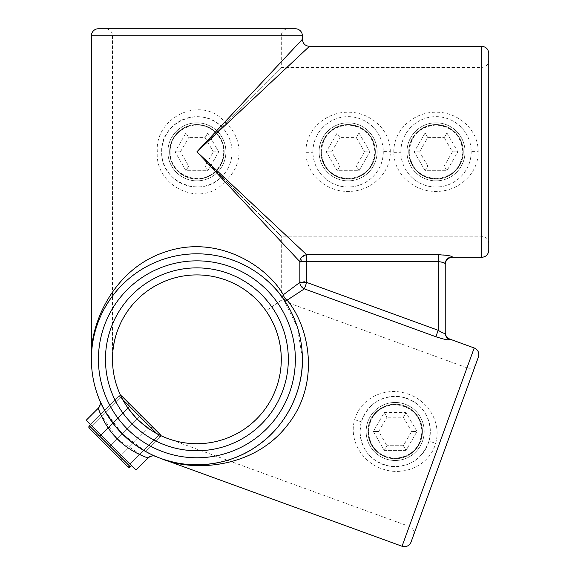 <?xml version="1.0" encoding="UTF-8"?>
<svg xmlns="http://www.w3.org/2000/svg" width="575" height="575" viewBox="0 0 575 575"><rect width="100%" height="100%" fill="white"/><g stroke="black" fill="none" stroke-linecap="round" stroke-linejoin="round"><path stroke-width="0.43" stroke-dasharray="2.88 2.16" d="M390.296 151.829L390.296 151.304C390.209 129.059 369.473 111.665 347.846 112.269C326.126 111.917 305.663 129.619 305.9 151.829L305.9 152.346C305.993 174.577 326.665 191.985 348.349 191.396C370.02 191.748 390.54 174.081 390.296 151.829M383.259 151.369L383.266 151.829C383.532 170.833 367.281 187.148 348.321 186.997C329.331 187.378 312.929 171.271 312.937 152.289L312.929 151.829A35.168 35.168 0 0 1 348.098 116.667A35.168 35.168 0 0 1 383.266 151.829A35.168 35.168 0 0 1 348.098 186.997A35.168 35.168 0 0 1 312.929 151.829C312.678 132.854 328.871 116.517 347.889 116.667C366.814 116.272 383.281 132.394 383.259 151.369L390.296 151.304M478.213 151.829L478.206 151.304C478.127 129.059 457.384 111.665 435.764 112.269C414.036 111.917 393.58 129.619 393.817 151.829L393.817 152.346C393.904 174.577 414.575 191.985 436.267 191.396C457.937 191.748 478.457 174.081 478.213 151.829M471.177 151.369L471.177 151.829C471.45 170.833 455.192 187.148 436.231 186.997C417.242 187.378 400.847 171.271 400.847 152.289L400.847 151.829A35.168 35.168 0 0 1 436.015 116.667A35.168 35.168 0 0 1 471.177 151.829A35.168 35.168 0 0 1 436.015 186.997A35.168 35.168 0 0 1 400.847 151.829C400.588 132.854 416.789 116.517 435.807 116.667C454.732 116.272 471.198 132.394 471.177 151.369L478.206 151.304M428.972 441.162C422.201 459.231 409.292 467.612 390.253 466.296C371.393 462.034 361.308 450.426 360 431.48L361.359 421.791C368.122 403.736 381.017 395.356 400.042 396.649C418.923 400.904 429.022 412.519 430.33 431.48A35.168 35.168 0 0 1 395.162 466.641A35.168 35.168 0 0 1 360 431.48A35.168 35.168 0 0 1 395.162 396.312A35.168 35.168 0 0 1 430.33 431.48L428.972 441.162L435.67 443.268C441.916 421.842 427.038 399.179 406.058 393.437C385.329 386.745 360.475 398.065 354.66 419.678C348.428 441.047 363.22 463.752 384.265 469.523C404.951 476.201 429.87 464.909 435.67 443.268M99.784 400.545L99.763 400.495A7.037 7.037 157 0 1 99.77 400.516L99.77 400.516A7.037 7.037 157 0 1 98.26 408.214C98.138 407.941 103.651 425.615 117.329 438.897C130.64 452.582 148.257 458.052 147.991 457.944C148.257 458.052 130.633 452.59 117.307 438.869C103.658 425.608 98.138 407.941 98.26 408.214L98.26 408.214C100.352 405.368 100.855 402.802 99.77 400.516L99.77 400.516M104.355 409.975L115.97 427.002L133.501 443.641L149.313 453.474L155.703 456.442A7.037 7.037 -67 0 0 155.696 456.435A7.037 7.037 -67 0 0 147.991 457.944L147.761 457.865M98.303 408.329L98.878 409.932M100.546 414.086L117.12 438.682L141.802 455.522M145.116 456.888L147.236 457.678M155.71 456.442L149.428 453.531L133.846 443.9L116.416 427.527L104.657 410.521L122.259 433.881L145.683 451.548L160.217 437.022L156.745 433.55M413.461 535.44A7.037 7.037 0 0 0 409.256 526.42L466.986 367.806L409.256 526.42L168.029 438.624C189.218 446.962 221.016 445.898 245.302 428.447C270.006 411.592 281.879 382.08 281.29 359.31A84.396 84.396 0 0 1 196.894 443.713A84.396 84.396 0 0 1 112.492 359.31C110.86 333.622 129.835 291.503 171.515 278.817C212.93 265.305 252.626 288.923 266.031 310.902L281.29 300.215L466.986 367.806A7.037 7.037 0 0 0 476.007 363.601M488.764 250.298L488.764 53.367M91.396 359.31A105.498 105.498 0 0 0 196.894 464.808A105.498 105.498 0 0 0 302.393 359.31C303.126 387.766 288.283 424.666 257.406 445.733C227.046 467.547 187.299 468.869 160.806 458.448C192.302 472.082 253.18 469.006 286.896 425.831C321.54 383.345 308.919 325.939 287.105 300.179L304.355 288.873C302.242 287.529 301.084 285.114 300.897 281.635L283.31 294.767C266.563 265.456 216.94 233.967 165.169 251.987C113.067 268.899 89.355 325.062 91.396 359.31C89.355 327.197 113.067 274.548 165.169 258.7C216.94 241.802 266.563 271.321 283.31 298.799C266.563 271.321 216.94 241.802 165.169 258.7C113.067 274.548 89.355 327.197 91.396 359.31A105.498 105.498 0 0 1 196.894 253.812A105.498 105.498 0 0 1 302.393 359.31A105.498 105.498 0 0 0 196.894 253.812A105.498 105.498 0 0 0 91.396 359.31M215.855 132.868C200.531 115.819 168.798 128.822 170.078 151.829A26.817 26.817 0 0 1 196.894 125.019A26.817 26.817 0 0 1 223.704 151.829C223.574 144.418 220.958 138.101 215.855 132.868L281.29 67.433L196.894 151.829L281.29 236.232L281.29 300.215L266.031 310.902C252.626 288.923 212.93 265.305 171.515 278.817C129.835 291.503 110.86 333.622 112.492 359.31L112.492 35.787A7.037 7.037 0 0 0 105.462 28.75L288.327 28.75L105.462 28.75M488.764 60.397L488.764 151.829L488.764 60.397C488.348 64.673 486.004 67.016 481.728 67.433L481.728 236.232L481.728 67.433L281.29 67.433L281.29 35.787A7.037 7.037 0 0 1 288.327 28.75M159.268 434.858L130.065 464.061L92.144 426.14L130.065 464.061L92.144 426.14L130.065 464.061L159.268 434.858C157.09 434.793 149.744 429.503 137.224 419.003C126.694 406.453 121.404 399.1 121.347 396.937L92.144 426.14L121.347 396.937C121.404 399.107 126.694 406.46 137.217 418.995C149.744 429.511 157.097 434.793 159.268 434.858C157.09 434.793 149.744 429.503 137.224 419.003C126.694 406.453 121.404 399.1 121.347 396.937C121.404 399.107 126.694 406.46 137.217 418.995C149.744 429.511 157.097 434.793 159.268 434.858M147.991 457.944L135.973 469.969L86.236 420.232L135.973 469.969L86.236 420.232L98.26 408.214M368.352 431.48A26.817 26.817 0 0 1 395.162 404.663A26.817 26.817 0 0 1 421.978 431.48C420.318 447.839 411.377 456.773 395.169 458.289C378.81 456.636 369.869 447.702 368.352 431.48C369.998 415.121 378.939 406.187 395.176 404.663C411.513 406.317 420.447 415.258 421.978 431.48A26.817 26.817 0 0 1 395.162 458.289A26.817 26.817 0 0 1 368.352 431.48M409.199 151.829A26.817 26.817 0 0 1 436.015 125.019A26.817 26.817 0 0 1 462.825 151.829C461.236 135.528 452.302 126.593 436.03 125.019C419.714 126.593 410.773 135.535 409.199 151.829C410.78 168.13 419.721 177.071 436.015 178.645C452.309 177.071 461.243 168.137 462.825 151.829A26.817 26.817 0 0 1 436.015 178.645A26.817 26.817 0 0 1 409.199 151.829M321.281 151.829A26.817 26.817 0 0 1 348.098 125.019A26.817 26.817 0 0 1 374.914 151.829C373.326 135.528 364.392 126.593 348.112 125.019C331.797 126.593 322.855 135.535 321.281 151.829C322.863 168.13 331.804 177.071 348.098 178.645C364.392 177.071 373.326 168.137 374.914 151.829A26.817 26.817 0 0 1 348.098 178.645A26.817 26.817 0 0 1 321.281 151.829M232.056 151.829A35.168 35.168 0 0 1 196.894 186.997A35.168 35.168 0 0 1 161.726 151.829A35.168 35.168 0 0 1 196.894 116.667A35.168 35.168 0 0 1 232.056 151.829C231.862 161.625 228.426 169.912 221.756 176.697C201.566 199.007 160.037 182.038 161.726 151.829C160.001 121.584 201.681 104.686 221.756 126.967C228.44 133.788 231.876 142.075 232.056 151.829M170.078 151.829C168.813 174.85 200.51 187.838 215.855 170.789C220.965 165.557 223.582 159.232 223.704 151.829A26.817 26.817 0 0 1 196.894 178.645A26.817 26.817 0 0 1 170.078 151.829M488.764 243.261C488.348 238.992 486.004 236.648 481.728 236.232L281.29 236.232L215.855 170.789M440.917 254.833L443.454 254.984M449.363 255.796L451.145 256.249M452.202 256.738L452.266 256.867A7.037 7.001 180 0 0 445.237 263.868L445.237 264.363M302.393 39.301L224.868 121.993C201.811 94.544 154.452 117.199 157.327 151.8C154.445 186.379 201.645 209.178 224.868 181.671L300.912 262.789L301.012 261.639C302.098 257.729 303.988 255.444 306.698 254.775L226.73 179.81C234.679 172.284 238.798 162.962 239.092 151.829C238.819 140.746 234.693 131.416 226.73 123.855L309.422 46.331M151.807 454.696L152.749 455.134M155.006 456.14L155.681 456.428M302.385 358.16L297.325 327.024L283.31 298.799C295.859 317.019 302.22 337.194 302.393 359.31M304.355 288.873L435.857 336.734L438.2 330.287C442.182 332.875 444.525 333.787 445.237 333.033A7.037 7.001 0 0 0 449.873 339.617L443.347 338.998M440.924 338.373L438.438 337.626M449.873 339.617L449.866 339.121M443.677 262.682L438.2 261.639L438.2 330.287L300.912 280.32L300.912 262.789M300.912 280.32L300.897 281.635M295.356 28.75L98.426 28.75M281.29 359.31A84.396 84.396 0 0 0 196.894 274.915A84.396 84.396 0 0 0 112.492 359.31A84.396 84.396 0 0 1 196.894 274.915A84.396 84.396 0 0 1 281.29 359.31C281.879 382.08 270.006 411.592 245.302 428.447C221.016 445.898 189.218 446.962 168.029 438.624M283.31 298.799A7.037 4.456 -35 0 1 283.31 294.767A7.037 5.348 -125 0 0 287.105 300.179A7.037 4.456 145 0 1 283.31 298.799M224.868 181.671A7.037 1.344 -45 0 1 226.73 179.81A7.037 1.344 45 0 0 221.756 176.697A7.037 1.344 -135 0 0 224.868 181.671M226.73 123.855A7.037 1.344 -135 0 1 224.868 121.993A7.037 1.344 135 0 0 221.756 126.967A7.037 1.344 -45 0 0 226.73 123.855M196.894 180.845A29.009 29.009 0 0 0 225.903 151.829A29.009 29.009 0 0 0 196.894 122.82A29.009 29.009 0 0 1 225.903 151.829A29.009 29.009 0 0 1 196.894 180.845A29.009 29.009 0 0 1 167.878 151.829A29.009 29.009 0 0 1 196.894 122.82A29.009 29.009 0 0 0 167.878 151.829A29.009 29.009 0 0 0 196.894 180.845A29.009 29.009 0 0 1 167.878 151.829A29.009 29.009 0 0 1 196.894 122.82A29.009 29.009 0 0 0 167.878 151.829A29.009 29.009 0 0 0 196.894 180.845M205.11 137.597L213.332 151.829L205.11 137.597L188.672 137.597L205.11 137.597L207.798 132.94L205.11 137.597M180.449 151.829L188.672 137.597L180.449 151.829L188.672 166.067L180.449 151.829L175.08 151.829L180.449 151.829M205.11 166.067L188.672 166.067L205.11 166.067L213.332 151.829L205.11 166.067L207.798 170.725L205.11 166.067M213.332 151.829L218.701 151.829L207.798 132.94L185.984 132.94L188.672 137.597L185.984 132.94L175.08 151.829L185.984 170.725L188.672 166.067L185.984 170.725L207.798 170.725L218.701 151.829L207.798 170.725L185.984 170.725L175.08 151.829L185.984 132.94L207.798 132.94L218.701 151.829L213.332 151.829M436.015 122.82A29.009 29.009 0 0 0 406.999 151.829A29.009 29.009 0 0 0 436.015 180.845A29.009 29.009 0 0 1 406.999 151.829A29.009 29.009 0 0 1 436.015 122.82A29.009 29.009 0 0 1 465.024 151.829A29.009 29.009 0 0 1 436.015 180.845A29.009 29.009 0 0 0 465.024 151.829A29.009 29.009 0 0 0 436.015 122.82A29.009 29.009 0 0 1 465.024 151.829A29.009 29.009 0 0 1 436.015 180.845A29.009 29.009 0 0 0 465.024 151.829A29.009 29.009 0 0 0 436.015 122.82M427.793 166.067L419.57 151.829L427.793 166.067L444.231 166.067L427.793 166.067L425.105 170.725L427.793 166.067M452.453 151.829L444.231 166.067L452.453 151.829L444.231 137.597L452.453 151.829L457.822 151.829L452.453 151.829M427.793 137.597L444.231 137.597L427.793 137.597L419.57 151.829L427.793 137.597L425.105 132.94L427.793 137.597M419.57 151.829L414.201 151.829L425.105 170.725L446.919 170.725L444.231 166.067L446.919 170.725L457.822 151.829L446.919 132.94L444.231 137.597L446.919 132.94L425.105 132.94L414.201 151.829L425.105 132.94L446.919 132.94L457.822 151.829L446.919 170.725L425.105 170.725L414.201 151.829L419.57 151.829M370.041 416.968A29.009 29.009 0 0 0 380.657 456.6A29.009 29.009 0 0 0 420.289 445.984A29.009 29.009 0 0 1 380.657 456.6A29.009 29.009 0 0 1 370.041 416.968A29.009 29.009 0 0 1 409.673 406.353A29.009 29.009 0 0 1 420.289 445.984A29.009 29.009 0 0 0 409.673 406.353A29.009 29.009 0 0 0 370.041 416.968A29.009 29.009 0 0 1 409.673 406.353A29.009 29.009 0 0 1 420.289 445.984A29.009 29.009 0 0 0 409.673 406.353A29.009 29.009 0 0 0 370.041 416.968M403.384 445.718L386.946 445.718L403.384 445.718L411.607 431.48L403.384 445.718L406.072 450.369L403.384 445.718M403.384 417.242L411.607 431.48L403.384 417.242L386.946 417.242L403.384 417.242L406.072 412.591L403.384 417.242M378.724 431.48L386.946 417.242L378.724 431.48L386.946 445.718L378.724 431.48L373.355 431.48L378.724 431.48M386.946 445.718L384.258 450.369L406.072 450.369L416.976 431.48L411.607 431.48L416.976 431.48L406.072 412.591L384.258 412.591L386.946 417.242L384.258 412.591L373.355 431.48L384.258 450.369L373.355 431.48L384.258 412.591L406.072 412.591L416.976 431.48L406.072 450.369L384.258 450.369L386.946 445.718M160.217 434.535L121.67 395.988A1.761 1.761 0 0 0 119.183 395.988L160.217 437.022A1.761 1.761 0 0 0 160.217 434.535L150.578 424.896M108.618 447.587L121.972 460.942L108.618 447.587L109.861 446.344L119.931 456.413L99.791 436.274L109.861 446.344L108.618 447.587L95.263 434.233L99.791 436.274L95.263 434.233L121.972 460.942L119.931 456.413L121.972 460.942L108.618 447.587L109.861 446.344L119.931 456.413L99.791 436.274L109.861 446.344L108.618 447.587M127.887 466.857L118.249 457.226M149.766 426.571L119.931 456.413L149.766 426.571L139.696 416.508L109.861 446.344L139.696 416.508L129.634 406.439L99.791 436.274L95.263 434.233L99.791 436.274L129.634 406.439L149.766 426.571L154.301 428.619L140.94 415.265L139.696 416.508L140.94 415.265L154.301 428.619L149.766 426.571L119.931 456.413L149.766 426.571L139.696 416.508L109.861 446.344L139.696 416.508L149.766 426.571L154.301 428.619L149.766 426.571M127.585 401.903L129.634 406.439L99.791 436.274L129.634 406.439L139.696 416.508L129.634 406.439L127.585 401.903L129.634 406.439L127.585 401.903L140.94 415.265L139.696 416.508L140.94 415.265M145.683 451.548L160.217 437.022L119.183 395.988L160.217 437.022L160.72 435.562M122.655 399.46L119.183 395.988L90.591 424.587L119.183 395.988L120.642 395.485M121.972 460.942L119.931 456.413L121.972 460.942M348.098 180.845A29.009 29.009 0 0 0 377.114 151.829A29.009 29.009 0 0 0 348.098 122.82A29.009 29.009 0 0 1 377.114 151.829A29.009 29.009 0 0 1 348.098 180.845A29.009 29.009 0 0 1 319.089 151.829A29.009 29.009 0 0 1 348.098 122.82A29.009 29.009 0 0 0 319.089 151.829A29.009 29.009 0 0 0 348.098 180.845A29.009 29.009 0 0 1 319.089 151.829A29.009 29.009 0 0 1 348.098 122.82A29.009 29.009 0 0 0 319.089 151.829A29.009 29.009 0 0 0 348.098 180.845M356.32 137.597L364.536 151.829L356.32 137.597L339.875 137.597L356.32 137.597L359.001 132.94L356.32 137.597M331.66 151.829L339.875 137.597L331.66 151.829L339.875 166.067L331.66 151.829L326.284 151.829L331.66 151.829M356.32 166.067L339.875 166.067L356.32 166.067L364.536 151.829L356.32 166.067L359.001 170.725L356.32 166.067M364.536 151.829L369.912 151.829L359.001 132.94L337.194 132.94L339.875 137.597L337.194 132.94L326.284 151.829L337.194 170.725L339.875 166.067L337.194 170.725L359.001 170.725L369.912 151.829L359.001 170.725L337.194 170.725L326.284 151.829L337.194 132.94L359.001 132.94L369.912 151.829L364.536 151.829M305.9 152.346L312.937 152.289M393.817 152.346L400.847 152.289M354.66 419.678L361.359 421.791M481.728 46.331L481.728 257.327M105.462 359.31A91.432 91.432 0 0 0 196.894 450.743A91.432 91.432 0 0 0 288.327 359.31A91.432 91.432 0 0 0 196.894 267.878A91.432 91.432 0 0 0 105.462 359.31M295.356 359.31A98.469 98.469 0 0 1 196.894 457.779A98.469 98.469 0 0 1 98.426 359.31A98.469 98.469 0 0 1 196.894 260.849A98.469 98.469 0 0 1 295.356 359.31M112.492 35.787L281.29 35.787L112.492 35.787M452.266 257.327L452.266 256.867M301.012 261.639L438.2 261.639L438.2 254.775L306.698 254.775M474.21 347.976L402.04 546.25M91.396 35.787L302.393 35.787M196.894 124.581A27.255 27.255 0 0 1 224.142 151.829A27.255 27.255 0 0 1 196.894 179.084A27.255 27.255 0 0 0 224.142 151.829A27.255 27.255 0 0 0 196.894 124.581A27.255 27.255 0 0 0 169.639 151.829A27.255 27.255 0 0 0 196.894 179.084A27.255 27.255 0 0 1 169.639 151.829A27.255 27.255 0 0 1 196.894 124.581M436.015 179.084A27.255 27.255 0 0 1 408.76 151.829A27.255 27.255 0 0 1 436.015 124.581A27.255 27.255 0 0 0 408.76 151.829A27.255 27.255 0 0 0 436.015 179.084A27.255 27.255 0 0 0 463.27 151.829A27.255 27.255 0 0 0 436.015 124.581A27.255 27.255 0 0 1 463.27 151.829A27.255 27.255 0 0 1 436.015 179.084M418.765 445.107A27.255 27.255 0 0 1 381.541 455.084A27.255 27.255 0 0 1 371.565 417.853A27.255 27.255 0 0 0 381.541 455.084A27.255 27.255 0 0 0 418.765 445.107A27.255 27.255 0 0 0 408.789 407.876A27.255 27.255 0 0 0 371.565 417.853A27.255 27.255 0 0 1 408.789 407.876A27.255 27.255 0 0 1 418.765 445.107M130.374 466.857L89.348 425.831M348.098 124.581A27.255 27.255 0 0 1 375.353 151.829A27.255 27.255 0 0 1 348.098 179.084A27.255 27.255 0 0 0 375.353 151.829A27.255 27.255 0 0 0 348.098 124.581A27.255 27.255 0 0 0 320.843 151.829A27.255 27.255 0 0 0 348.098 179.084A27.255 27.255 0 0 1 320.843 151.829A27.255 27.255 0 0 1 348.098 124.581M177.215 462.961L160.806 458.448L176.992 462.918"/><path stroke-width="0.86" d="M99.763 400.495C99.59 399.963 106.418 418.233 122.267 433.888C138.007 449.83 156.228 456.6 155.71 456.442L155.703 456.442A7.037 7.037 -67 0 0 155.703 456.442A7.037 7.037 -67 0 0 147.991 457.944C148.257 458.052 130.633 452.59 117.307 438.869C103.658 425.608 98.138 407.941 98.26 408.214A7.037 7.037 157 0 0 99.763 400.495L99.77 400.516A7.037 7.037 157 0 1 99.777 400.523L104.657 410.521L99.77 400.516C100.855 402.802 100.352 405.368 98.26 408.214L98.303 408.329M155.696 456.435A7.037 7.037 -67 0 0 155.681 456.428L155.703 456.442C153.503 455.35 150.938 455.846 147.991 457.944L147.991 457.944C150.938 455.846 153.503 455.35 155.703 456.442M104.355 409.975L99.784 400.545M98.878 409.932L100.546 414.086M141.802 455.522L145.116 456.888M147.236 457.678L147.761 457.865M413.461 535.44L476.007 363.601L413.461 535.44M160.806 458.448C187.299 468.869 227.046 467.547 257.406 445.733C288.283 424.666 303.126 387.766 302.393 359.31A105.498 105.498 0 0 1 196.894 464.808A105.498 105.498 0 0 1 91.396 359.31C89.355 325.062 113.067 268.899 165.169 251.987C216.94 233.967 266.563 265.456 283.31 294.767L299.834 282.426A7.037 6.785 -125 0 0 304.355 288.873L287.105 300.179C308.919 325.939 321.54 383.345 286.896 425.831C253.18 469.006 192.302 472.082 160.806 458.448L402.04 546.25A7.037 7.037 0 0 0 411.053 542.045L478.407 356.989L411.053 542.045M438.438 337.626L435.857 336.734C444.037 339.394 448.708 340.35 449.873 339.617L449.866 339.121L474.21 347.976A7.037 7.037 0 0 1 478.407 356.989M481.728 46.331C486.004 46.748 488.348 49.091 488.764 53.367L488.764 250.298C488.348 254.567 486.004 256.917 481.728 257.327L481.728 46.331L309.422 46.331C305.152 45.914 302.809 43.571 302.393 39.301L302.393 35.787L91.396 35.787A7.037 7.037 0 0 1 98.426 28.75L295.356 28.75A7.037 7.037 0 0 1 302.393 35.787M112.492 359.31A84.396 84.396 0 0 1 196.894 274.915A84.396 84.396 0 0 1 281.29 359.31A84.396 84.396 0 0 0 196.894 274.915A84.396 84.396 0 0 0 112.492 359.31L112.492 359.31A84.396 84.396 0 0 0 196.894 443.713A84.396 84.396 0 0 0 281.29 359.31C281.153 341.615 276.065 325.479 266.031 310.902C276.065 325.479 281.153 341.615 281.29 359.31L281.29 359.893M147.991 457.944L135.973 469.969L86.236 420.232L98.26 408.214M226.73 123.855L308.416 47.279L196.894 151.829L306.698 254.775A7.037 6.706 -45 0 0 299.834 261.639L196.894 151.829L302.393 39.301M91.396 358.735L91.396 35.787M449.873 339.617A7.037 7.001 180 0 1 445.237 333.033L445.237 333.033C444.533 333.795 442.189 332.875 438.2 330.287L435.857 336.734L304.355 288.873L306.698 282.426L299.834 282.426L299.834 261.639L306.698 261.639L306.698 254.775L438.2 254.775L438.2 261.639L306.698 261.639L306.698 282.426L438.2 330.287L438.2 261.639C442.513 262.035 444.856 262.775 445.237 263.868L445.237 333.033L445.237 263.868A7.037 7.001 0 0 1 452.266 256.867C451.253 255.803 446.567 255.106 438.2 254.775L440.917 254.833M443.454 254.984L445.798 255.221M445.92 255.235L449.363 255.796M451.145 256.249L452.202 256.738M145.683 451.548L151.807 454.696M152.749 455.134L155.006 456.14M302.393 359.31A105.498 105.498 0 0 0 196.894 253.812A105.498 105.498 0 0 0 91.396 359.31A105.498 105.498 0 0 1 196.894 253.812A105.498 105.498 0 0 1 302.393 359.31L302.385 358.16M443.347 338.998L440.924 338.373M445.036 263.501L445.237 264.363C445.654 260.094 447.997 257.744 452.266 257.327L452.266 256.867M283.31 298.799A7.037 4.456 145 0 0 287.105 300.179A7.037 5.348 -125 0 1 283.31 294.767A7.037 4.456 -35 0 0 283.31 298.799M444.691 263.221L443.677 262.682M118.249 457.226L89.348 428.317A1.761 1.761 0 0 1 89.348 425.831L90.591 424.587L89.348 425.831L130.374 466.857A1.761 1.761 0 0 1 127.887 466.857L89.348 428.317C88.794 426.715 88.794 425.881 89.348 425.831M131.308 405.627L160.217 434.535L131.308 405.627M108.618 447.587L95.263 434.233L108.618 447.587M127.585 401.903L140.94 415.265M150.578 424.896L121.67 395.988L120.642 395.485M130.374 466.857L131.618 465.613L130.374 466.857L127.887 466.857M402.04 546.25L474.21 347.976M288.327 359.31A91.432 91.432 0 0 1 196.894 450.743A91.432 91.432 0 0 1 105.462 359.31A91.432 91.432 0 0 1 196.894 267.878A91.432 91.432 0 0 1 288.327 359.31M98.426 359.31A98.469 98.469 0 0 0 196.894 457.779A98.469 98.469 0 0 0 295.356 359.31A98.469 98.469 0 0 0 196.894 260.849A98.469 98.469 0 0 0 98.426 359.31M156.745 433.55L122.655 399.46M481.728 257.327L452.266 257.327M449.866 339.121C446.94 337.884 445.395 335.678 445.237 332.508M160.72 435.562L160.217 434.535"/></g></svg>

